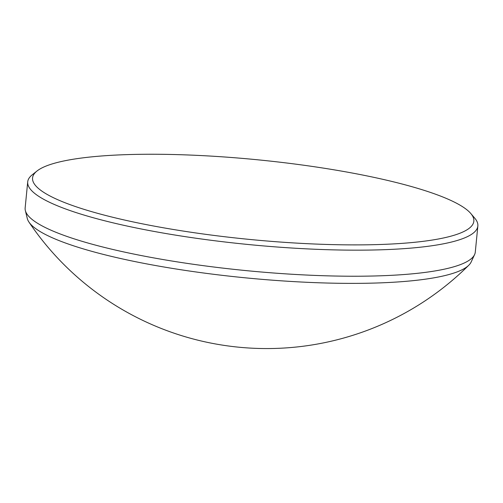 <?xml version="1.0" encoding="UTF-8"?>
<svg xmlns="http://www.w3.org/2000/svg" width="503" height="503" viewBox="0 0 503 503"><rect width="100%" height="100%" fill="white"/><g stroke="black" fill="none" stroke-linecap="round" stroke-linejoin="round"><path stroke-width="0.75" d="M27.709 181.86L25.15 207.928A226.149 40.825 5.6 0 0 25.345 210.537A226.149 40.825 5.6 0 0 180.074 262.315A226.149 40.825 5.6 0 0 425.375 272.368A226.149 40.825 5.6 0 0 474.593 254.581A226.149 40.825 5.6 0 0 475.291 252.066L477.85 225.998A226.149 40.825 -174.4 0 1 427.934 246.3A226.149 40.825 -174.4 0 1 175.918 235.19A226.149 40.825 -174.4 0 1 27.709 181.86A226.149 40.825 -174.4 0 1 32.261 174.78L37.027 170.995A221.697 40.02 5.6 0 0 159.067 227.01A221.697 40.02 5.6 0 0 424.909 241.107A221.697 40.02 5.6 0 0 470.814 213.53A221.697 40.02 5.6 0 0 309.112 165.977A221.697 40.02 5.6 0 0 81.499 158.036A221.697 40.02 5.6 0 0 37.027 170.995M474.593 254.581L471.16 261.988A223.445 40.334 -174.4 0 1 468.834 265.188A223.445 40.334 -174.4 0 1 422.526 279.561A223.445 40.334 -174.4 0 1 109.755 255.983A223.445 40.334 -174.4 0 1 28.935 222.056A223.445 40.334 -174.4 0 1 27.281 218.465L25.345 210.537M470.814 213.53L474.757 218.164A226.149 40.825 -174.4 0 1 477.85 225.998M28.935 222.056A286.697 286.697 0 0 0 468.834 265.188"/></g></svg>
